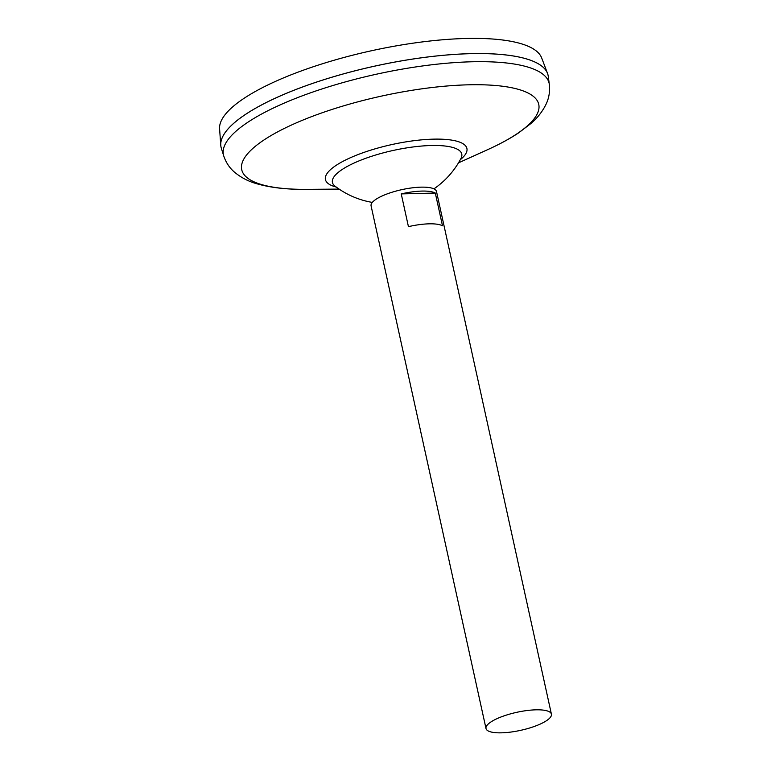 <?xml version="1.0" encoding="UTF-8"?>
<svg xmlns="http://www.w3.org/2000/svg" width="771" height="771" viewBox="0 0 771 771"><rect width="100%" height="100%" fill="white"/><g stroke="black" fill="none" stroke-linecap="round" stroke-linejoin="round"><path stroke-width="1.16" d="M486 728.518L371.082 205.847A33.481 9.213 -12.4 0 1 375.901 199.352A33.481 9.213 -12.4 0 1 411.772 187.902A33.481 9.213 -12.4 0 1 436.492 191.468L551.41 714.139A33.481 9.213 -12.4 0 1 546.581 720.634A33.481 9.213 -12.4 0 1 510.72 732.084A33.481 9.213 -12.4 0 1 486 728.518A33.481 9.213 -12.4 0 1 490.819 722.032A33.481 9.213 -12.4 0 1 526.689 710.573A33.481 9.213 -12.4 0 1 551.41 714.139M221.036 147.116A167.423 46.087 -12.4 0 1 220.766 145.266L219.59 128.796A165.023 45.431 -12.4 0 1 243.626 98.601A165.023 45.431 -12.4 0 1 417.236 42.588A165.023 45.431 -12.4 0 1 541.685 57.979L547.526 73.418A167.423 46.087 -12.4 0 1 548.065 75.211M220.766 145.266A167.423 46.087 -12.4 0 1 245.139 114.638A167.423 46.087 -12.4 0 1 421.274 57.815A167.423 46.087 -12.4 0 1 547.526 73.418M225.065 132.718A167.394 46.077 -12.4 0 1 245.168 114.638A167.394 46.077 -12.4 0 1 401.084 60.948A167.394 46.077 -12.4 0 1 538.37 63.829M221.316 148.177A167.423 46.087 -12.4 0 1 245.149 114.667A167.423 46.087 -12.4 0 1 426.344 57.17A167.423 46.087 -12.4 0 1 548.248 76.29L549.309 84.299A166.729 45.903 -12.4 0 0 427.895 65.256A166.729 45.903 -12.4 0 0 247.452 122.512A166.729 45.903 -12.4 0 0 223.715 155.887L221.316 148.177M372.316 202.407A84.241 84.241 0 0 1 334.98 186.11L334.98 186.11A66.21 18.225 -12.4 0 1 341.977 169.63A66.21 18.225 -12.4 0 1 431.124 145.517A66.21 18.225 -12.4 0 1 460.981 158.412L461 158.373M435.307 193.058L442.506 225.807A33.481 9.213 167.6 0 0 408.437 226.655L401.238 193.906A33.481 9.213 -12.4 0 1 435.307 193.058L401.238 193.906M339.105 189.097L306.945 189.358A152.06 41.865 -12.4 0 1 263.624 140.206A152.06 41.865 -12.4 0 1 468.382 84.81A152.06 41.865 -12.4 0 1 516.859 133.875A152.06 41.865 -12.4 0 1 487.792 149.593C499.56 144.293 509.833 138.713 518.613 132.882L530.776 123.63C537.406 118.05 542.562 111.458 546.234 103.863C549.039 97.907 550.06 91.383 549.309 84.299M336.204 187.035A72.435 19.94 -12.4 0 1 335.857 165.543A72.435 19.94 -12.4 0 1 429.967 139.272A72.435 19.94 -12.4 0 1 460.258 159.751M306.945 189.358C287.342 189.599 270.64 187.729 256.82 183.749C248.513 181.464 241.121 177.638 234.644 172.29C229.633 168.068 225.99 162.604 223.715 155.887M458.485 162.845L487.792 149.593M433.928 188.856A84.241 84.241 0 0 0 460.981 158.412"/></g></svg>

